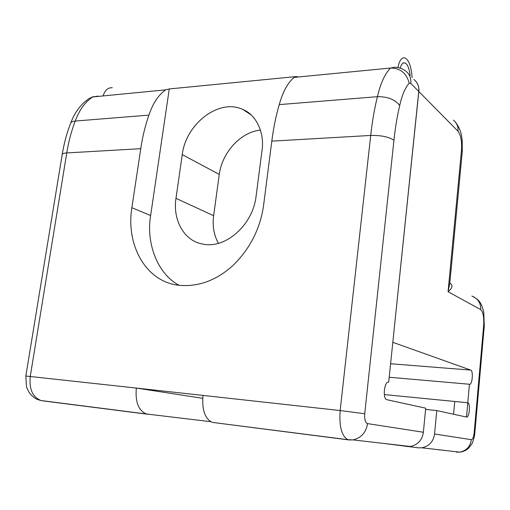 <?xml version="1.0" encoding="UTF-8"?>
<svg xmlns="http://www.w3.org/2000/svg" width="510" height="510" viewBox="0 0 510 510"><rect width="100%" height="100%" fill="white"/><g stroke="black" fill="none" stroke-linecap="round" stroke-linejoin="round"><path stroke-width="0.76" d="M179.201 285.32C157.953 274.45 145.828 243.767 150.629 215.539L169.269 88.938L165.673 89.856L92.801 96.932C85.189 101.834 79.343 109.873 75.257 121.048C71.438 130.885 68.608 141.512 66.765 152.936L30.262 376.367C29.006 389.149 32.627 397.214 41.112 400.548L41.425 400.592M297.292 76.468L294.136 77.392C287.748 82.786 282.789 91.857 279.25 104.607C275.948 115.827 273.475 128.004 271.811 141.136L263.562 205.549C260.202 228.837 249.951 248.874 232.802 265.64C216.157 280.538 198.173 287.085 178.851 285.275C145.847 281.877 125.76 244.991 131.867 207.704L140.76 148.678C142.545 136.635 145.273 125.447 148.939 115.113C152.86 103.364 158.438 94.943 165.673 89.856M296.074 76.589L169.269 88.938M262.006 150.488C264.747 132.721 256.109 114.852 243.181 109.624C219.204 97.837 185.857 123.86 182.248 154.626L175.982 198.352C172.59 219.702 184.014 240.758 202.113 243.914C225.05 249.69 252.769 225.139 256.033 196.573L262.006 150.488M449.814 283.082C453.211 285.033 452.625 287.914 448.06 291.72L449.826 282.897M88.536 98.781L92.801 96.932L97.92 96.103M62.226 154.313C63.979 143.661 66.657 133.665 70.259 124.325C70.476 122.445 72.139 121.355 75.257 121.048L148.939 115.113M413.897 79.445C417.658 82.614 419.277 86.623 418.761 91.462L388.69 382.207C384.451 380.689 382.347 398.482 386.707 399.674L425.703 408.172L423.376 432.257C422.255 439.964 417.951 444.707 410.461 446.499L406.814 446.518M418.761 91.462L410.831 83.43L409.198 83.175C405.15 87.752 401.988 95.191 399.725 105.506C395.033 99.482 387.6 96.549 377.419 96.696L279.25 104.607M409.198 83.175C406.553 73.159 400.331 68.111 390.545 68.04L294.136 77.392M410.831 83.43C411.207 78.126 409.549 74.026 405.839 71.145M383.8 443.439L418.391 447.831L421.955 447.818C429.28 446.084 433.474 441.475 434.545 433.991L436.77 410.582L425.589 409.415M453.403 120.143C456.896 123.12 458.426 126.799 457.993 131.191L418.825 91.526C419.284 87.471 418.136 83.876 415.382 80.746M399.725 105.506C397.194 116.172 395.269 127.749 393.95 140.231L364.72 413.757C364.357 419.411 365.287 422.694 367.519 423.606C366.167 432.397 361.341 437.835 353.028 439.907L348.999 439.939L212.383 422.401C204.931 418.901 201.807 409.906 203.005 395.416L136.349 388.065C135.118 401.899 138.459 410.537 146.37 413.98L210.681 421.674M146.37 413.98L41.112 400.548L38.288 399.757C35.05 398.661 31.932 396.149 28.936 392.222L26.533 387.077L25.838 376.029L136.349 388.065L202.712 398.316M392.815 342.337L418.825 91.526M392.885 342.337L470.717 370.094C473.592 370.827 472.292 385.413 469.442 384.247L389.206 377.247M469.442 384.247L467.778 402.741L384.33 394.581L467.836 402.76C470.711 403.48 469.334 417.945 466.491 417.046L436.77 410.582M454.741 401.466L453.562 414.235M103.243 95.587C105.022 90.13 108.043 87.516 112.308 87.739M400.216 68.142C401.313 64.222 402.843 62.469 404.793 62.883C407.426 63.871 409.211 68.104 410.148 75.582M397.978 67.575C399.285 60.639 401.529 57.394 404.717 57.84C408.733 59.606 411.207 66.198 412.118 77.609M218.356 243.295C213.856 234.861 212.281 225.669 213.639 215.704L219.268 174.414C221.984 152.764 240.663 131.911 260.431 130.101M150.629 215.539L131.867 207.704M480.669 309.589C480.936 303.125 478.004 298.611 471.871 296.055C476.404 298.305 479.196 300.568 480.261 302.832C480.535 303.335 481.969 304.859 483.773 312.369L484.283 325.941L483.665 325.405C484.124 317.137 483.123 311.865 480.669 309.589L448.06 291.72L461.486 150.291C462.003 141.455 460.836 135.093 457.993 131.191M25.844 375.972L62.105 155.04C61.908 153.867 63.463 153.166 66.765 152.936L140.76 148.678M367.519 423.606L423.376 432.257M364.72 413.757L340.17 410.544L370.706 135.443C372.236 121.488 374.474 108.573 377.419 96.696C380.581 83.194 384.961 73.638 390.545 68.04L394.255 67.275C398.508 67.269 402.205 68.442 405.354 70.807M348.999 439.939L347.903 439.69C341.617 436.107 339.042 426.392 340.17 410.544L203.005 395.416M393.95 140.231C388.773 136.833 381.027 135.239 370.706 135.443L271.811 141.136M434.545 433.991L471.329 439.684C470.392 446.454 466.554 450.611 459.816 452.16L456.526 452.166L457.853 451.936M421.955 447.818L459.816 452.16C463.462 451.669 466.44 450.285 468.747 448.003L471.922 443.745C471.756 444.631 474.574 437.497 474.816 433.143L474.147 432.996L483.665 325.405M471.329 439.684C472.693 439.429 473.637 437.197 474.147 432.996M467.797 402.747L466.516 417.053M449.75 283.719L462.264 151.693L461.486 150.291M147.747 414.254L42.591 400.828M439.951 449.884L438.982 449.916M470.717 370.094L390.603 363.757M175.982 198.352L213.639 215.704M182.248 154.626L219.268 174.414M92.17 97.015L93.547 96.607M70.782 122.91C74.492 112.863 80.229 105.009 87.994 99.335M410.461 446.499L353.028 439.907L347.903 439.69L212.383 422.401M484.283 325.941L474.816 433.143M455.583 122.285C459 126.907 461.065 131.88 461.76 137.209L462.226 140.709L462.264 151.693M404.793 62.883L403.193 63.042M251.13 114.948L243.181 109.624"/></g></svg>
